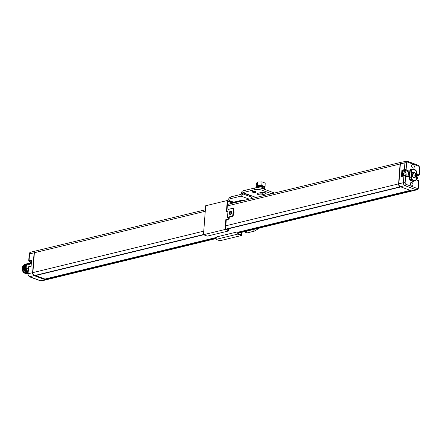 <?xml version="1.0" encoding="UTF-8"?>
<svg xmlns="http://www.w3.org/2000/svg" width="442" height="442" viewBox="0 0 442 442"><rect width="100%" height="100%" fill="white"/><g stroke="black" fill="none" stroke-linecap="round" stroke-linejoin="round"><path stroke-width="0.66" d="M410.364 183.712A1.823 1.265 76.4 0 0 412.088 185.96A1.823 1.265 76.4 0 0 412.955 184.668A1.823 1.265 76.4 0 0 411.231 182.419A1.823 1.265 76.4 0 0 410.364 183.712M411.706 165.838A1.823 1.265 76.4 0 0 413.43 168.087A1.823 1.265 76.4 0 0 414.298 166.794A1.823 1.265 76.4 0 0 412.574 164.546A1.823 1.265 76.4 0 0 411.706 165.838M405.911 175.717A2.674 1.856 76.4 0 0 404.441 171.502L402.767 170.883L404.806 170.385L406.878 170.905A2.674 1.856 -103.6 0 1 408.585 173.584A2.674 1.856 -103.6 0 1 407.32 176.049A2.674 1.856 -103.6 0 1 406.778 176.065M416.519 174.004A3.326 2.309 -103.6 0 1 417.756 174.01L419.027 174.474L419.535 167.695A1.216 0.845 76.4 0 0 418.762 166.225L407.568 162.098A1.216 0.845 76.4 0 0 406.618 162.932L406.11 169.711L407.375 170.181A3.326 2.309 -103.6 0 1 409.502 174.209A3.326 2.309 -103.6 0 1 406.9 176.496L405.634 176.032A1.216 0.37 -175.7 0 0 403.916 175.916L401.424 176.524L401.9 170.209L402.767 170.883L402.391 175.905M406.806 161.148A2.431 1.691 76.4 0 0 406.06 161.098A2.431 1.691 76.4 0 0 404.905 162.822L400.369 163.921L398.872 183.795A2.431 1.691 -103.6 0 0 400.43 186.745L411.618 190.872A2.431 1.691 -103.6 0 0 412.364 190.922L416.9 189.822C417.718 189.717 418.215 189.065 418.408 187.867L418.917 181.087A1.216 0.37 -175.7 0 0 418.552 180.795L417.287 180.325A3.326 2.309 -103.6 0 1 416.11 179.441M401.424 176.524L402.386 175.966M403.325 173.7A1.298 0.901 76.4 0 0 404.552 175.303A1.298 0.901 76.4 0 0 405.17 174.38A1.298 0.901 76.4 0 0 403.944 172.778A1.298 0.901 76.4 0 0 403.325 173.7M226.188 229.271L400.728 186.855M400.551 186.96L400.143 186.817A2.431 1.691 76.4 0 1 398.59 183.866L400.082 163.993A2.431 1.691 76.4 0 1 401.242 162.264A2.431 1.691 76.4 0 1 401.386 162.242M238.232 232.945L411.336 190.938A2.431 1.691 76.4 0 0 412.082 190.994A2.431 1.691 76.4 0 0 412.22 190.95M411.336 190.938L238.232 232.696M416.176 178.568L416.994 178.319L417.077 177.165L416.342 176.341M416.629 176.894L416.298 176.977M417.077 177.165L416.276 177.286M416.872 177.684L416.231 177.839M416.53 178.253L416.193 178.33M216.155 238.536L46.382 279.736A2.431 1.691 -103.6 0 1 45.636 279.681L45.194 278.99L216.326 237.487M34.99 275.67L34.443 275.559A2.431 1.691 -103.6 0 1 32.89 272.609L34.382 252.736A2.431 1.691 -103.6 0 1 35.537 251.006L205.37 209.795M46.095 279.803L41.565 280.902A2.431 1.691 -103.6 0 1 40.813 280.852L45.349 279.747A2.431 1.691 76.4 0 0 46.095 279.803A2.431 1.691 76.4 0 0 46.239 279.758M45.349 279.747L34.161 275.626A2.431 1.691 76.4 0 1 32.603 272.675L34.1 252.802A2.431 1.691 76.4 0 1 35.255 251.078A2.431 1.691 76.4 0 1 35.399 251.05M45.09 279.101L35.509 275.57M27.807 272.858L25.056 268.885L25.238 265.581L27.128 263.719L25.205 265.592L25.023 268.891L27.807 272.88M27.68 263.587L25.774 265.454L25.592 268.758L27.84 272.432M29.857 263.062L28.227 263.454L26.343 265.316L26.155 268.62L27.885 271.858M26.548 263.863L24.642 265.73L24.454 269.029C24.973 271.128 26.012 272.504 27.57 273.156L24.492 269.023L24.675 265.719L26.835 263.813M27.763 273.443L27.039 273.289C25.476 272.631 24.437 271.255 23.923 269.161L24.106 265.857L26.266 263.946M27.84 272.399L25.625 268.747L25.807 265.443L27.968 263.537M25.995 263.996L24.072 265.869L23.923 269.161M23.89 269.167L27.763 273.454M27.702 273.581L22.791 269.438L22.973 266.134L25.133 264.222M26.376 273.703L25.421 273.515L22.984 270.979A4.542 3.155 -103.6 0 1 22.973 270.957A4.542 3.155 -103.6 0 1 22.415 268.648A4.542 3.155 -103.6 0 1 22.415 268.642L22.967 266.073M25.409 264.139L23.503 266.001L23.321 269.305L27.752 273.57L23.354 269.3L23.542 265.996L25.697 264.084M24.863 264.272L22.94 266.139L22.757 269.443C23.271 271.537 24.31 272.913 25.874 273.57L27.404 273.664M22.459 267.548L22.404 268.393M22.984 270.979L22.415 268.642M26.155 268.62L28.161 268.134M30.785 262.222L29.371 263.498A4.868 3.381 76.4 0 0 28.747 264.277L29.001 264.67L26.343 265.316M400.369 163.921A2.431 1.691 -103.6 0 1 401.524 162.197L407.143 161.164A1.216 0.796 -69.8 0 1 407.568 162.098M410.347 190.403L238.028 232.216M241.503 235.52L219.901 240.763L216.094 239.36L216.193 237.989A1.028 0.674 -69.8 0 1 216.989 236.835L237.15 231.945A1.028 0.674 -69.8 0 1 237.431 231.956A1.028 0.674 -69.8 0 1 237.796 232.746L237.697 234.116L241.503 235.52L241.741 232.326M226.89 211.657L227.669 201.265L232.503 203.049L241.862 200.778L241.907 200.187L232.547 202.458L227.271 200.519L205.668 205.757L203.491 234.713L207.304 236.122L228.906 230.879L229.006 229.508L228.569 229.348A1.028 0.674 -69.8 0 0 228.442 228.752M228.619 228.707L228.641 228.718A1.028 0.674 110.2 0 1 229.006 229.508M228.569 229.348L228.508 230.127L225.58 229.05L226.276 219.757L225.84 219.591L225.094 229.475L228.906 230.879M203.491 234.713L225.094 229.475M216.094 239.36L237.697 234.116M237.431 231.956L237.873 232.116A1.028 0.674 110.2 0 1 238.238 232.912L237.796 232.746M241.282 232.437L241.105 234.774L238.177 233.691L238.238 232.912M245.161 231.498L254.802 229.16M241.907 200.187A1.028 0.315 4.3 0 1 243.36 200.287L243.84 200.464M233.658 202.193L230.31 200.955A5.149 1.564 -175.7 0 1 228.774 199.696A5.149 1.564 -175.7 0 1 230.243 198.734L241.045 196.11L249.271 199.143M242.691 200.74A1.028 0.315 -175.7 0 0 241.862 200.778M232.547 202.458L232.503 203.049M227.271 200.519L226.426 211.768L227.945 211.398M225.84 219.591L228.492 218.95L227.503 217.265L228.094 209.436L232.636 208.331A1.028 0.674 -69.8 0 1 232.923 208.348L233.359 208.508A1.028 0.674 110.2 0 1 233.724 209.298L233.282 215.171A1.028 0.674 110.2 0 1 232.486 216.32L228.166 217.37L229.16 219.055L226.276 219.757M227.503 217.265L232.05 216.16A1.028 0.674 -69.8 0 0 232.846 215.005L233.282 209.138A1.028 0.674 -69.8 0 0 232.923 208.348M229.304 217.094L229.16 219.055M230.597 211.011A1.779 1.16 110.2 0 1 231.089 211.027A1.779 1.16 110.2 0 1 231.663 212.751A1.779 1.16 110.2 0 1 230.343 214.392A1.779 1.16 110.2 0 1 229.857 214.376A1.779 1.16 110.2 0 1 229.276 212.652A1.779 1.16 110.2 0 1 230.597 211.011M230.089 214.42A1.779 1.16 110.2 0 1 229.763 212.641A1.779 1.16 110.2 0 1 231.039 211.171A1.779 1.16 110.2 0 1 231.293 211.143M231.724 212.149A1.238 0.807 -69.8 0 0 231.337 211.701A1.238 0.807 -69.8 0 0 231 211.69A1.238 0.807 -69.8 0 0 230.083 212.829A1.238 0.807 -69.8 0 0 230.481 214.022A1.238 0.807 -69.8 0 0 230.823 214.038A1.238 0.807 -69.8 0 0 231.061 213.934M231.696 212.072A1.238 0.807 -69.8 0 0 230.995 213.972M233.614 210.74A3.221 2.099 110.2 0 1 233.31 214.801M259.537 228.011L254.321 231.149L247.122 232.895L245.36 232.691L244.719 231.602M251.99 198.486A18.332 12.73 76.4 0 0 251.509 198.231M256.117 197.48L252.023 195.972L251.791 197.182A2.061 1.343 110.2 0 1 251.271 198.657M271.526 193.74L261.94 190.209A5.149 1.564 -175.7 0 0 254.675 189.728L242.868 192.596L242.636 193.806A2.061 1.343 110.2 0 1 241.045 196.11M228.774 199.696L228.906 197.933A5.149 1.564 4.3 0 1 230.376 196.972L241.177 194.353L241.409 193.143A2.061 1.343 -69.8 0 1 243.001 190.833L254.807 187.972L254.675 189.728M274.2 193.093A5.149 1.564 -175.7 0 0 273.057 192.497L262.073 188.447A5.149 1.564 -175.7 0 0 254.807 187.972M259.128 192.994A2.884 0.878 -175.7 0 0 262.272 193.01L262.139 194.773A2.884 0.878 4.3 0 1 258.968 194.751A2.884 0.878 4.3 0 1 257.211 193.8A2.884 0.878 4.3 0 1 258.034 193.259L261.205 192.491A2.884 0.878 4.3 0 1 264.377 192.513A2.884 0.878 4.3 0 1 266.128 193.463A2.884 0.878 4.3 0 1 265.305 193.999L262.139 194.773M264.344 192.508L262.272 193.01M252.807 191.419A1.934 0.591 4.3 0 1 254.935 191.436A1.934 0.591 4.3 0 1 256.117 192.071A1.934 0.591 4.3 0 1 255.564 192.436A1.934 0.591 4.3 0 1 253.432 192.419A1.934 0.591 4.3 0 1 252.255 191.784A1.934 0.591 4.3 0 1 252.807 191.419M30.426 262.062A0.646 0.425 -69.8 0 0 30.564 262.172L29.299 261.708L28.708 260.913A1.216 0.37 4.3 0 1 29.056 260.681L31.548 260.078L31.128 266.056L31.073 266.393L28.581 267.001A0.646 0.453 -103.6 0 1 28.885 266.537L28.233 267.228A1.216 0.37 -175.7 0 1 28.581 267.001L28.067 273.775L32.603 272.675M31.548 260.078L31.509 260.973M28.747 264.277L30.802 262.211M30.465 262.509L30.752 262.255M24.857 273.233A4.193 2.912 -103.6 0 1 22.1 268.123A4.193 2.912 76.4 0 1 23.172 265.642M412.38 176.12A0.884 0.613 76.4 0 0 412.121 174.397A0.884 0.613 76.4 0 0 411.977 174.457M413.607 177.347A2.575 1.79 76.4 0 0 414.16 175.927A2.575 1.79 76.4 0 0 412.508 172.805M262.029 186.756L262.305 186.121L262.029 186.756A3.525 1.072 -175.7 0 0 261.449 186.651L261.338 186.347A4.453 1.354 -175.7 0 0 260.493 186.27L260.172 186.347L260.526 185.784A4.453 1.354 -175.7 0 1 261.377 185.861L261.598 186.441M262.614 188.646A3.525 1.072 -175.7 0 0 263.078 188.557L263.968 188.734A4.453 1.354 -175.7 0 0 264.449 188.557L264.316 188.187M260.172 186.358L260.228 186.541A3.525 1.072 -175.7 0 0 259.625 186.53L259.051 186.253A4.453 1.354 -175.7 0 0 258.283 186.314L258.526 186.618A3.525 1.072 -175.7 0 0 258.056 186.706L257.167 186.53A4.453 1.354 -175.7 0 0 256.686 186.712L257.366 186.966A3.525 1.072 -175.7 0 0 257.161 187.132L256.194 187.099A4.453 1.354 -175.7 0 0 256.128 187.297A4.453 1.354 -175.7 0 0 256.128 187.353L257.067 187.496A3.525 1.072 -175.7 0 0 257.178 187.69L256.421 187.469M263.454 186.933L263.432 187.204A3.525 1.072 -175.7 0 0 263.034 187.032L263.421 186.789A4.453 1.354 -175.7 0 0 262.719 186.59L262.272 186.607M263.432 187.204L264.41 186.706A4.453 1.354 -175.7 0 1 264.775 186.966L264.769 187.038M264.084 187.574L264.067 187.767A3.525 1.072 -175.7 0 0 263.957 187.574L264.741 187.452A4.453 1.354 -175.7 0 0 264.371 187.193L263.907 187.132M264.067 187.767L264.67 187.552M264.299 188.408L263.769 188.298A3.525 1.072 -175.7 0 0 263.973 188.132L264.94 188.165A4.453 1.354 -175.7 0 0 265.007 187.966A4.453 1.354 -175.7 0 0 265.007 187.911L264.653 187.789M258.647 187.762A2.111 0.641 4.3 0 1 258.465 187.474A2.111 0.641 4.3 0 1 259.067 187.082A2.111 0.641 4.3 0 1 261.388 187.099A2.111 0.641 4.3 0 1 262.67 187.789A2.111 0.641 4.3 0 1 262.067 188.187A2.111 0.641 4.3 0 1 261.531 188.27M257.476 186.027A3.525 1.072 4.3 0 1 258.128 185.789A3.525 1.072 4.3 0 1 264.007 186.64M256.714 186.314L256.719 186.226A4.453 1.354 -175.7 0 1 257.2 186.043L258.095 186.22L258.056 186.706M258.194 186.331L258.316 185.828A4.453 1.354 -175.7 0 1 259.084 185.767L259.664 186.049L259.625 186.53M263.946 186.646L263.548 186.706M262.305 186.121L262.758 186.11A4.453 1.354 -175.7 0 1 263.46 186.303L263.482 186.447M256.426 186.552L256.68 186.27L256.642 186.751M256.686 186.712L257.36 185.507L261.786 185.436L265.062 186.64L264.769 186.96M256.227 186.623L256.465 183.447L257.062 182.496L258.382 181.9L257.614 182.165L257.36 185.507M265.062 186.64L265.183 183.148L262.681 182.054L258.382 181.9M261.786 185.436L262.04 182.093M256.133 187.242L256.161 186.867A4.453 1.354 -175.7 0 1 256.167 186.811A4.453 1.354 -175.7 0 1 256.233 186.612L256.658 186.568M411.916 174.131A2.818 1.956 -103.6 0 1 414.121 172.192A2.818 1.956 -103.6 0 1 415.922 175.607A2.818 1.956 -103.6 0 1 413.718 177.546A2.818 1.956 -103.6 0 1 411.916 174.131A2.575 1.79 -103.6 0 1 413.143 172.408A2.575 1.79 -103.6 0 1 415.579 175.584A2.575 1.79 -103.6 0 1 414.353 177.413A2.575 1.79 -103.6 0 1 412.242 175.999M415.419 180.38A1.376 0.956 76.4 0 0 416.038 179.413L416.585 172.087A1.376 0.956 76.4 0 0 416.143 170.728A5.718 3.972 76.4 0 0 412.419 169.352A1.376 0.956 76.4 0 0 411.8 170.319L411.248 177.651A1.376 0.956 76.4 0 0 411.695 179.01A5.718 3.972 76.4 0 0 415.419 180.38L416.038 179.518A1.624 1.127 76.4 0 1 415.325 180.651M416.038 179.413L416.662 172.148L416.049 179.419M416.591 171.888A1.624 1.127 76.4 0 1 416.596 172.087L416.066 170.59A5.961 4.138 76.4 0 0 412.342 169.115A5.961 4.138 76.4 0 0 412.187 169.159A1.624 1.127 76.4 0 0 411.458 170.297L410.905 177.629A1.624 1.127 76.4 0 0 411.43 179.225A5.961 4.138 76.4 0 0 415.154 180.701A5.961 4.138 76.4 0 0 415.309 180.656L413.905 181.005A5.961 4.138 76.4 0 0 414.066 180.96M416.408 171.126A1.624 1.127 76.4 0 0 416.154 170.7M416.143 170.728L412.342 169.115L411.093 169.419A5.961 4.138 76.4 0 0 410.938 169.463L412.419 169.352M411.8 170.319L410.209 170.601L409.657 177.927A1.624 1.127 76.4 0 0 410.182 179.529A5.961 4.138 76.4 0 0 413.905 181.005M411.248 177.651L409.314 177.905A1.867 1.293 76.4 0 0 409.916 179.745L411.695 179.01M412.088 169.181A6.205 4.309 76.4 0 0 410.706 169.269L410.938 169.463A1.624 1.127 76.4 0 0 410.209 170.601L409.867 170.579L409.314 177.905M406.9 176.496A0.646 0.425 -69.8 0 0 406.673 175.999L405.402 175.529A0.646 0.425 -69.8 0 1 405.634 176.032L405.126 182.811A1.216 0.845 76.4 0 0 405.9 184.281L417.093 188.408A1.216 0.845 76.4 0 0 418.044 187.568L418.552 180.795A0.646 0.425 -69.8 0 0 418.325 180.292L418.917 181.087M409.916 179.745A6.205 4.309 76.4 0 0 413.955 181.237A1.867 1.293 76.4 0 0 414.469 180.866M410.706 169.269A1.867 1.293 76.4 0 0 409.867 170.579M406.618 162.932A1.216 0.37 -175.7 0 0 404.905 162.822L404.391 169.601A1.216 0.37 4.3 0 1 406.11 169.711A0.646 0.425 110.2 0 1 405.607 170.441M407.375 170.181A0.646 0.425 110.2 0 1 406.878 170.905L404.441 171.502M405.126 182.811A1.216 0.37 -175.7 0 0 403.408 182.695L403.916 175.916A0.646 0.453 -103.6 0 1 404.226 175.457L405.402 175.529A0.646 0.425 -69.8 0 0 405.226 175.524L404.424 175.468A0.646 0.453 -103.6 0 0 404.226 175.457L402.143 175.96M398.872 183.795L403.408 182.695A2.431 1.691 76.4 0 0 404.966 185.646L416.154 189.767A2.431 1.691 76.4 0 0 416.9 189.822M405.9 184.281A1.216 0.796 110.2 0 1 404.966 185.646L400.43 186.745M417.093 188.408A1.216 0.796 110.2 0 1 416.154 189.767L411.618 190.872M418.044 187.568A1.216 0.37 4.3 0 1 418.408 187.867M417.287 180.325A0.646 0.425 -69.8 0 0 417.055 179.828L416.137 179.109M417.756 174.01A0.646 0.425 110.2 0 1 417.259 174.734L416.452 174.933M416.469 174.667A2.674 1.856 -103.6 0 1 417.259 174.734L418.535 175.446L416.867 175.85M416.916 175.905L418.734 175.463A0.646 0.453 -103.6 0 1 418.535 175.446M418.734 175.463L419.392 174.772A1.216 0.37 4.3 0 0 419.027 174.474A0.646 0.425 110.2 0 1 418.53 175.203M419.535 167.695A1.216 0.37 4.3 0 1 419.9 167.993L418.331 165.286L407.143 161.164M418.762 166.225A1.216 0.796 -69.8 0 0 418.331 165.286M401.9 170.209L404.391 169.601A0.646 0.453 76.4 0 0 404.806 170.385M416.37 175.971A1.564 1.088 76.4 0 1 417.397 177.877A1.564 1.088 -103.6 0 1 416.149 178.944M41.565 280.902L40.482 280.836A1.216 0.796 -69.8 0 0 40.813 280.852L29.625 276.725A2.431 1.691 -103.6 0 1 28.067 273.775A1.216 0.37 4.3 0 0 27.719 274.007L28.233 267.228M27.039 273.289L27.177 272.985M29.001 264.67L31.167 262.78M34.846 275.703L203.602 234.757M34.443 275.559L203.508 234.531M225.785 229.127L400.143 186.817M32.89 272.609L203.762 231.144M225.823 225.79L398.59 183.866M34.382 252.736L205.254 211.27M227.321 205.917L400.082 163.993M45.636 279.681L216.171 238.299M216.193 238.045L45.228 279.532M410.668 190.519L238.15 232.387M216.248 237.702L45.073 279.239M410.546 190.474L238.111 232.321M216.271 237.619L45.078 279.162M243.338 200.585L243.36 200.287M233.282 209.138L233.724 209.298M232.486 216.32L232.05 216.16M233.282 215.171L232.846 215.005M247.122 232.895L246.222 231.365M253.421 229.619L254.321 231.149M251.791 197.182L242.636 193.806M230.376 196.972L230.243 198.734M252.023 195.972L242.868 192.596M262.073 188.447L261.94 190.209M273.057 192.497L272.99 193.386M251.863 196.204L242.708 192.828M265.399 192.806L265.305 193.999M31.183 262.565L30.564 262.172A0.646 0.425 -69.8 0 0 30.747 262.183L29.47 261.471A0.646 0.453 76.4 0 1 29.056 260.681L29.564 253.901L34.1 252.802M29.47 261.471L31.299 261.023M31.194 262.426A2.674 1.856 -103.6 0 0 30.747 262.183L31.222 262.067M30.752 262.261A1.624 0.785 48.7 0 0 30.702 263.018M28.708 260.913L29.216 254.133A1.216 0.37 4.3 0 1 29.564 253.901A2.431 1.691 -103.6 0 1 30.719 252.178L35.255 251.078M40.482 280.836L29.294 276.714A1.216 0.796 -69.8 0 0 29.625 276.725L34.161 275.626M411.911 174.629A2.575 1.79 -103.6 0 1 411.916 174.236M261.377 185.861L261.338 186.347M260.493 186.27L260.526 185.784M260.178 186.336L260.211 185.872M265.007 187.911L265.045 187.425M264.775 186.966L264.741 187.452M264.371 187.193L264.41 186.706M263.46 186.303L263.421 186.789M262.719 186.59L262.758 186.11M259.509 185.861L259.471 186.347M259.084 185.767L259.051 186.253M258.283 186.314L258.316 185.828M257.675 186.065L257.642 186.552M257.2 186.043L257.167 186.53M256.631 186.563L256.592 187.049M256.233 186.612L256.194 187.099M414.353 177.413C412.95 177.424 412.159 176.347 411.988 174.187C412.342 172.839 412.729 172.247 413.143 172.408M407.32 176.049L406.673 175.999M418.325 180.292L417.055 179.828M419.392 174.772L419.9 167.993M416.789 179.701L417.646 178.076L416.408 175.491M34.924 275.709L203.64 234.768M226.227 229.287L400.623 186.966M227.431 204.442L401.242 162.264M238.216 233.183L412.082 190.994M410.309 190.386L238.011 232.199M216.337 237.459L45.194 278.99M30.923 266.045L28.885 266.537M29.216 254.133C29.404 252.935 29.907 252.283 30.719 252.178M29.294 276.714L27.719 274.007M31.332 260.62L30.918 266.095M264.493 188.513L264.515 188.215M265.04 187.48L265.007 187.966M264.797 187.005L264.758 187.491M263.576 186.386L263.537 186.872M261.642 185.983L261.603 186.469M258.122 186.386L258.161 185.9M262.681 182.054L261.161 181.833M256.167 186.811L256.128 187.297M256.399 187.469L256.377 187.745"/></g></svg>
